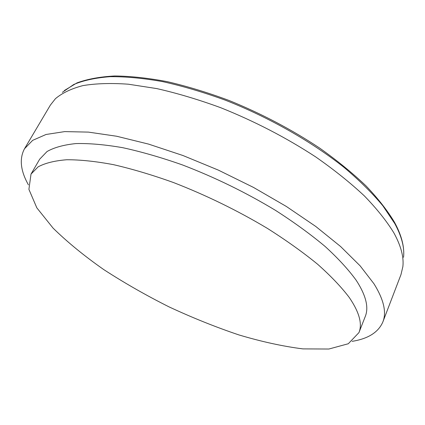 <?xml version="1.0" encoding="UTF-8"?>
<svg xmlns="http://www.w3.org/2000/svg" width="425" height="425" viewBox="0 0 425 425"><rect width="100%" height="100%" fill="white"/><g stroke="black" fill="none" stroke-linecap="round" stroke-linejoin="round"><path stroke-width="0.64" d="M352.107 341.344C368.092 338.794 378.34 332.334 382.851 321.964L400.977 274.603L402.868 266.64C403.962 257.109 400.982 245.889 393.927 232.974C386.75 221.218 376.906 208.866 364.379 195.925C350.381 182.814 334.162 169.814 315.722 156.926C286.243 137.663 254.559 121.247 220.655 107.684C198.518 99.583 177.214 93.213 156.756 88.586L128.334 84.203C110.999 82.976 95.853 83.443 82.902 85.611C71.32 88.65 62.167 93.011 55.436 98.685L50.368 105.113L24.512 148.739C19.183 158.711 20.485 170.754 28.422 184.87M382.851 321.964C386.739 312.311 383.77 299.572 373.942 283.735L360.14 265.853L340.616 246.527L315.754 226.445L286.312 206.433L253.406 187.377L218.434 170.149L182.957 155.518L148.538 144.091L116.62 136.239L88.379 132.106L64.68 131.607L46.043 134.481L32.672 140.346L24.512 148.739M358.944 332.61L365.245 316.535C368.974 307.434 365.973 295.364 356.23 280.325C348.532 269.689 338.183 258.416 325.173 246.511C310.728 234.409 294.201 222.381 275.597 210.423C245.974 192.525 214.901 177.352 182.367 164.9C161.33 157.505 141.451 151.773 122.74 147.693C105.039 144.622 89.447 143.252 75.963 143.57C63.862 144.808 54.225 147.454 47.058 151.512L39.7 159.163L31.014 174.085L28.905 189.353L36.837 207.857L53.104 228.151C67.41 242.154 84.325 255.988 103.849 269.652C124.392 282.97 146.142 295.386 169.092 306.903C192.371 317.735 215.613 327.069 238.813 334.895C261.646 341.705 282.992 346.37 302.855 348.888L328.865 349.026L348.288 343.751L358.944 332.61C362.514 323.935 359.3 312.242 349.302 297.537C341.418 287.119 330.868 276.032 317.65 264.27C302.988 252.291 286.243 240.337 267.421 228.4C237.469 210.502 206.125 195.202 173.384 182.506C152.219 174.93 132.255 168.985 113.496 164.666C95.774 161.346 80.198 159.704 66.767 159.747C54.735 160.698 45.199 163.062 38.154 166.839L31.014 174.085M403.548 257.3C404.637 247.727 401.731 236.512 394.825 223.651L382.882 205.812C372.454 193.279 359.561 180.519 344.197 167.519C311.647 141.61 268.818 117.231 225.234 100.141C203.527 92.246 182.628 86.062 162.525 81.605C143.23 78.189 125.752 76.548 110.08 76.686C95.657 77.78 83.544 80.389 73.732 84.501L62.332 92.353M64.313 90.546L76.968 82.896C87.449 79.055 100.04 76.75 114.745 75.974C130.592 76.144 148.091 78.035 167.238 81.648C187.117 86.27 207.687 92.528 228.947 100.433C261.407 113.613 291.646 129.498 319.664 148.097C337.2 160.549 352.654 173.145 366.021 185.884C378.006 198.491 387.499 210.614 394.496 222.259C400.993 234.202 404.074 244.991 403.729 254.628"/></g></svg>
